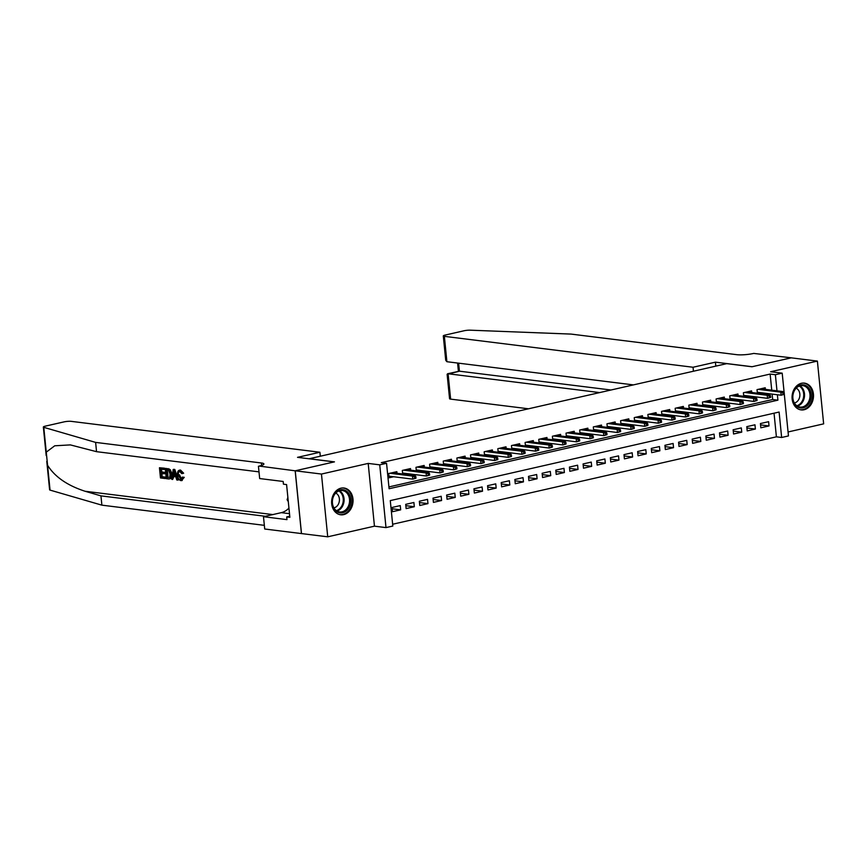 <?xml version="1.0" encoding="UTF-8"?>
<svg xmlns="http://www.w3.org/2000/svg" width="867" height="867" viewBox="0 0 867 867"><rect width="100%" height="100%" fill="white"/><g stroke="black" fill="none" stroke-linecap="round" stroke-linejoin="round"><path stroke-width="1.3" d="M343.657 514.63A13.493 10.675 97.1 0 0 353.053 500.833A13.493 10.675 97.1 0 0 343.993 488.013A13.493 10.675 97.1 0 0 341.013 488.164A13.493 10.675 97.1 0 0 331.617 501.96A13.493 10.675 97.1 0 0 340.666 514.781A13.493 10.675 97.1 0 0 343.657 514.63M804.099 409.744A13.493 10.675 97.1 0 0 813.506 395.948A13.493 10.675 97.1 0 0 804.446 383.127A13.493 10.675 97.1 0 0 801.466 383.279A13.493 10.675 97.1 0 0 792.059 397.075A13.493 10.675 97.1 0 0 801.119 409.896A13.493 10.675 97.1 0 0 804.099 409.744M784.31 394.301L788.461 435.928L781.644 437.488L779.108 412.042L390.28 500.606L392.816 526.052L385.999 527.602L379.735 464.842L386.552 463.292L389.099 488.739L777.916 400.164L777.374 394.756M295.17 470.814L334.25 461.905L297.533 457.342L319.901 452.249L71.224 421.351A5.191 0.878 -5.7 0 0 63.985 421.893L45.366 426.13A5.191 0.878 -5.7 0 0 43.35 427.041A5.191 0.878 -5.7 0 0 43.783 427.333L95.619 442.398L261.4 462.989A12.105 2.037 174.3 0 1 263.893 463.964A12.105 2.037 174.3 0 1 259.19 466.078L295.17 470.814L301.434 533.573L327.726 536.814L374.457 526.171L385.999 527.602M788.07 431.961L823.65 423.855L817.386 361.095L770.655 371.737L782.197 373.168L784.136 392.523M392.643 524.242L776.399 436.827L781.644 437.488M301.499 533.563L295.235 470.792L321.462 474.054L327.726 536.814M295.235 470.792L334.456 461.862L309.281 458.73L726.752 363.641L751.927 366.763L791.159 357.833L817.386 361.095M397.021 473.284L396.858 471.67L388.676 473.534L389.099 477.782L393.629 476.752M410.665 470.185L410.503 468.57L402.321 470.434L402.678 473.989M424.31 467.075L424.147 465.46L415.965 467.324L416.323 470.879M437.954 463.964L437.792 462.349L429.609 464.213L429.956 467.779M451.599 460.854L451.436 459.239L443.243 461.103L443.601 464.669M465.243 457.754L465.08 456.14L456.887 458.004L457.245 461.558M478.877 454.644L478.725 453.029L470.532 454.893L470.889 458.448M492.521 451.534L492.358 449.919L484.176 451.783L484.534 455.348M506.165 448.423L506.003 446.808L497.821 448.673L498.178 452.238M519.81 445.324L519.647 443.709L511.465 445.573L511.823 449.128M533.454 442.213L533.292 440.599L525.109 442.463L525.456 446.017M547.099 439.103L546.936 437.488L538.754 439.352L539.101 442.918M560.743 435.993L560.581 434.378L552.387 436.242L552.745 439.807M574.377 432.893L574.225 431.278L566.032 433.142L566.389 436.697M588.021 429.783L587.859 428.168L579.676 430.032L580.034 433.587M601.665 426.672L601.503 425.058L593.321 426.922L593.678 430.487M615.31 423.562L615.147 421.947L606.965 423.811L607.323 427.377M628.954 420.462L628.792 418.848L620.609 420.712L620.956 424.266M642.599 417.352L642.436 415.737L634.254 417.601L634.601 421.156M656.243 414.242L656.081 412.627L647.887 414.491L648.245 418.057M669.877 411.131L669.725 409.517L661.532 411.381L661.889 414.946M683.521 408.032L683.359 406.417L675.176 408.281L675.534 411.836M697.166 404.922L697.003 403.307L688.821 405.171L689.178 408.725M710.81 401.811L710.647 400.196L702.465 402.06L702.823 405.626M724.454 398.701L724.292 397.086L716.109 398.95L716.456 402.516M738.099 395.601L737.936 393.986L729.754 395.851L730.101 399.405M751.743 392.491L751.581 390.876L743.387 392.74L743.745 396.295M760.554 424.884L769.029 425.935L760.847 427.799L760.424 423.551L768.606 421.687L769.029 425.935M746.91 427.984L755.385 429.035L747.202 430.91L746.78 426.662L754.962 424.797L755.385 429.035M733.265 431.094L741.74 432.145L733.558 434.009L733.135 429.772L741.318 427.908L741.74 432.145M719.621 434.204L728.107 435.256L719.913 437.12L719.491 432.882L727.673 431.018L728.107 435.256M705.976 437.315L714.462 438.366L706.269 440.23L705.846 435.982L714.04 434.118L714.462 438.366M692.343 440.414L700.818 441.466L692.625 443.34L692.202 439.092L700.395 437.228L700.818 441.466M678.698 443.525L687.173 444.576L678.991 446.44L678.568 442.203L686.751 440.338L687.173 444.576M665.054 446.635L673.529 447.686L665.347 449.55L664.924 445.313L673.106 443.449L673.529 447.686M651.41 449.745L659.885 450.797L651.702 452.661L651.28 448.423L659.462 446.548L659.885 450.797M637.765 452.845L646.24 453.907L638.058 455.771L637.635 451.523L645.817 449.659L646.24 453.907M624.121 455.955L632.607 457.007L624.413 458.871L623.991 454.633L632.173 452.769L632.607 457.007M610.476 459.066L618.962 460.117L610.769 461.981L610.346 457.743L618.539 455.879L618.962 460.117M596.843 462.176L605.318 463.227L597.125 465.091L596.702 460.854L604.895 458.979L605.318 463.227M583.198 465.276L591.673 466.338L583.491 468.202L583.068 463.953L591.251 462.089L591.673 466.338M569.554 468.386L578.029 469.437L569.847 471.301L569.424 467.064L577.606 465.2L578.029 469.437M555.91 471.496L564.384 472.548L556.202 474.412L555.78 470.174L563.962 468.31L564.384 472.548M542.265 474.607L550.74 475.658L542.558 477.522L542.135 473.284L550.317 471.41L550.74 475.658M528.621 477.706L537.096 478.768L528.913 480.632L528.491 476.384L536.673 474.52L537.096 478.768M514.976 480.817L523.462 481.868L515.269 483.732L514.846 479.494L523.039 477.63L523.462 481.868M501.343 483.927L509.818 484.978L501.625 486.842L501.202 482.605L509.395 480.741L509.818 484.978M487.698 487.037L496.173 488.088L487.991 489.953L487.568 485.715L495.751 483.851L496.173 488.088M474.054 490.137L482.529 491.199L474.347 493.063L473.924 488.815L482.106 486.951L482.529 491.199M460.41 493.247L468.884 494.298L460.702 496.162L460.279 491.925L468.462 490.061L468.884 494.298M446.765 496.358L455.24 497.409L447.058 499.273L446.635 495.035L454.817 493.171L455.24 497.409M433.121 499.468L441.596 500.519L433.413 502.383L432.991 498.146L441.173 496.282L441.596 500.519M419.476 502.567L427.962 503.629L419.769 505.494L419.346 501.245L427.539 499.381L427.962 503.629M405.843 505.678L414.318 506.729L406.124 508.593L405.702 504.356L413.895 502.492L414.318 506.729M776.399 436.827L774.036 413.191M400.251 505.602L392.057 507.466L392.491 511.703L400.673 509.839L400.251 505.602M771.738 390.172L770.134 374.067L381.307 462.642L386.552 463.292M388.915 486.929L772.67 399.514L772.129 394.095M765.377 389.381L765.225 387.766L757.032 389.63L757.39 393.195M759.373 393.434L761.985 392.838M745.728 396.544L748.351 395.948M732.084 399.654L734.707 399.058M718.44 402.765L721.062 402.158M704.795 405.864L707.418 405.268M691.151 408.975L693.773 408.379M677.506 412.085L680.129 411.489M663.862 415.195L666.485 414.589M650.228 418.295L652.851 417.699M636.584 421.405L639.207 420.809M622.939 424.516L625.562 423.92M609.295 427.626L611.918 427.019M595.651 430.726L598.273 430.13M582.006 433.836L584.629 433.24M568.362 436.946L570.985 436.35M554.728 440.057L557.34 439.45M541.084 443.156L543.707 442.56M527.439 446.267L530.062 445.671M513.795 449.377L516.418 448.781M500.151 452.487L502.773 451.891M486.506 455.587L489.129 454.991M472.862 458.697L475.484 458.101M459.228 461.808L461.84 461.211M445.584 464.918L448.206 464.322M431.939 468.017L434.562 467.421M418.295 471.128L420.918 470.532M404.651 474.238L407.273 473.642M374.457 526.171L368.193 463.412L321.462 474.054M368.193 463.412L379.735 464.842M770.134 374.067L775.38 374.717L782.197 373.168M776.984 390.822L775.38 374.717M772.67 399.514L777.916 400.164M392.198 508.788L400.673 509.839M784.353 394.279L784.18 392.578L782.814 392.892L782.988 394.583L784.353 394.279L781.145 395.222L780.842 392.166L758.235 389.359M782.988 394.583L781.145 395.222L757.292 392.252M782.814 392.892L780.842 392.166L783.291 391.602L760.695 388.795M784.18 392.578L783.291 391.602M796.35 387.538A11.672 9.234 -82.9 0 1 809.344 388.86A11.672 9.234 -82.9 0 1 807.535 405.268A11.672 9.234 -82.9 0 1 794.54 403.946A11.672 9.234 -82.9 0 1 796.35 387.538M806.603 404.553A10.805 8.551 97.1 0 0 809.756 393.119A10.805 8.551 97.1 0 0 802.755 385.62A10.805 8.551 97.1 0 0 796.242 388.134A10.805 8.551 97.1 0 0 793.088 399.557A10.805 8.551 97.1 0 0 800.089 407.067A10.805 8.551 97.1 0 0 806.603 404.553M794.345 402.971A7.695 6.091 97.1 0 0 797.445 401.237A7.695 6.091 97.1 0 0 796.188 388.178M799.862 409.647A13.406 10.61 97.1 0 0 800.295 409.712A13.406 10.61 97.1 0 0 808.369 406.59A13.406 10.61 97.1 0 0 812.281 392.415A13.406 10.61 97.1 0 0 803.59 383.106A13.406 10.61 97.1 0 0 803.156 383.062M335.897 492.423A11.672 9.234 -82.9 0 1 348.902 493.746A11.672 9.234 -82.9 0 1 347.093 510.154A11.672 9.234 -82.9 0 1 334.088 508.831A11.672 9.234 -82.9 0 1 335.897 492.423M346.15 509.438A10.805 8.551 97.1 0 0 349.303 498.005A10.805 8.551 97.1 0 0 342.302 490.505A10.805 8.551 97.1 0 0 335.789 493.02A10.805 8.551 97.1 0 0 332.635 504.442A10.805 8.551 97.1 0 0 339.636 511.953A10.805 8.551 97.1 0 0 346.15 509.438M333.903 507.856A7.695 6.091 97.1 0 0 337.003 506.122A7.695 6.091 97.1 0 0 335.735 493.063M339.409 514.532A13.406 10.61 97.1 0 0 339.842 514.597A13.406 10.61 97.1 0 0 347.916 511.476A13.406 10.61 97.1 0 0 351.829 497.3A13.406 10.61 97.1 0 0 343.148 487.991A13.406 10.61 97.1 0 0 342.714 487.948M287.866 497.387L287.107 499.717L288.288 501.603M288.115 499.847L287.107 499.717M693.437 371.228L693.036 367.25L444.359 336.353L446.895 361.712L633.43 384.894M791.224 357.843L752.133 366.719L715.416 362.157L693.036 367.25M446.895 361.712L445.725 360.293L443.297 335.941A5.191 0.878 -5.7 0 1 445.302 335.03L463.932 330.793A5.191 0.878 -5.7 0 1 470.293 330.186L571.071 334.088L736.852 354.69A12.105 2.037 -5.7 0 0 753.748 353.422L791.224 357.811M715.806 366.134L715.416 362.157M599.65 392.588L448.098 373.764L450.623 399.123A5.191 0.878 174.3 0 1 449.561 398.701L447.123 374.349L459.423 371.184L610.975 390.009M528.502 408.791L450.623 399.123M443.297 335.941A5.191 0.878 -5.7 0 0 444.359 336.353M447.545 373.764L459.423 371.184L458.621 363.175M165.066 478.519L160.471 477.955L159.452 467.768L163.896 468.321L164.015 469.502L160.46 469.058L160.774 472.19L164.08 472.602L164.199 473.772L160.894 473.36L161.24 476.883L164.958 477.349L165.066 478.519L165.684 478.378A22.52 17.828 97.1 0 0 165.76 477.164L162.053 476.698A22.52 17.828 97.1 0 0 162.01 473.501M164.199 473.772L165.283 473.523A22.52 17.828 97.1 0 0 165.163 472.352L161.847 471.941A22.52 17.828 97.1 0 0 161.338 469.166M164.015 469.502L164.817 469.318A22.52 17.828 97.1 0 0 164.502 468.18L159.452 467.768M169.152 478.812C171.222 478.844 172.186 477.218 172.024 473.924L170.3 469.719L165.879 468.353L169.531 469.892L170.929 474.173C171.265 477.424 170.463 479.017 168.534 478.952L166.28 478.671L165.261 468.494M181.582 480.491L184.259 477.327L182.308 477.121L184.259 477.327M181.582 479.267L179.523 474.823L178.439 475.073L180.791 479.44L181.55 479.278M183.23 477.565L180.997 480.632C179.035 480.112 177.887 478.226 177.551 474.975C177.28 471.854 178.071 470.261 179.935 470.185L182.655 473.447L181.799 473.642L183.652 473.219L180.52 470.055L179.285 470.217L180.52 470.055M95.619 442.398L96.54 451.674L70.357 444.901L54.74 445.79L46.265 452.151L47.577 465.286C54.816 476.828 67.312 485.487 85.064 491.253L100.951 495.87L265.335 516.288M177.713 480.09L178.331 479.95L174.809 469.47L173.812 469.34L173.194 469.481L174.202 469.6L177.713 480.09L176.77 479.971L175.741 476.752L173.064 476.427L172.652 479.462L171.72 479.343L173.194 469.481M172.652 479.462L174.083 476.189M100.951 495.87L101.883 505.158L264.337 525.337M259.005 471.865L96.54 451.674M47.577 465.286L50.048 490.104L101.883 505.158M258.442 466.251L259.666 478.551L283.173 481.467L283.444 484.176L286.587 484.577L289.86 517.306L286.706 516.916L286.977 519.636L263.481 516.71L264.706 529.011L301.434 533.573M319.901 452.249L320.302 456.226M288.939 508.105A19.453 15.4 -82.9 0 1 281.287 512.657L263.481 516.71M50.048 490.104A5.191 0.878 174.3 0 1 49.614 489.801L46.775 461.32M289.751 516.223L286.706 516.916M182.308 477.121L181.214 479.429M181.799 473.642L179.534 471.377M180.011 471.355C178.678 471.496 178.158 472.732 178.439 475.073M182.655 473.447L183.652 473.219M182.233 480.47L180.997 480.632M173.573 472.548L173.216 475.279L175.362 475.55L173.812 470.716L173.573 472.548L174.343 472.363M174.202 469.6L174.809 469.47M173.216 475.279L174.289 475.029L174.592 472.309M175.232 475.149L174.289 475.029M170.084 478.779L168.534 478.952M167.049 477.609L169.769 477.229L170.04 474.032L168.61 470.282L166.269 469.784L167.049 477.609L167.862 477.424A22.52 17.828 97.1 0 0 167.147 469.892M167.862 477.424L169.769 477.229M170.929 474.173L172.024 473.924M169.531 469.892L170.3 469.719M168.545 469.047L169.184 468.906M164.958 477.349L165.76 477.164M161.24 476.883L162.053 476.698M164.08 472.602L165.163 472.352M160.774 472.19L161.847 471.941M163.896 468.321L164.502 468.18M770.709 397.379L770.535 395.688L769.17 396.002L769.343 397.693L770.709 397.379L767.501 398.332L767.197 395.276L744.59 392.469M769.343 397.693L767.501 398.332L743.658 395.363M769.17 396.002L767.197 395.276L769.658 394.713L747.051 391.906M770.535 395.688L769.658 394.713M757.064 400.489L756.891 398.798L755.536 399.102L755.699 400.803L757.064 400.489L753.856 401.432L753.553 398.387L730.946 395.569M755.699 400.803L753.856 401.432L730.014 398.473M755.536 399.102L753.553 398.387L756.013 397.823L733.406 395.016M756.891 398.798L756.013 397.823M743.42 403.599L743.257 401.898L741.892 402.212L742.054 403.914L743.42 403.599L740.212 404.542L739.909 401.486L717.302 398.679M742.054 403.914L740.212 404.542L716.37 401.584M741.892 402.212L739.909 401.486L742.369 400.933L719.762 398.126M743.257 401.898L742.369 400.933M729.776 406.71L729.613 405.008L728.247 405.322L728.41 407.013L729.776 406.71L726.568 407.653L726.264 404.596L703.668 401.789M728.41 407.013L726.568 407.653L702.725 404.683M728.247 405.322L726.264 404.596L728.724 404.033L706.117 401.226M729.613 405.008L728.724 404.033M716.131 409.809L715.969 408.119L714.603 408.433L714.776 410.124L716.131 409.809L712.934 410.763L712.62 407.707L690.024 404.9M714.776 410.124L712.934 410.763L689.081 407.793M714.603 408.433L712.62 407.707L715.08 407.143L692.473 404.336M715.969 408.119L715.08 407.143M702.498 412.92L702.324 411.229L700.959 411.532L701.132 413.234L702.498 412.92L699.29 413.862L698.986 410.817L676.379 407.999M701.132 413.234L699.29 413.862L675.436 410.904M700.959 411.532L698.986 410.817L701.436 410.254L678.828 407.447M702.324 411.229L701.436 410.254M688.853 416.03L688.68 414.328L687.314 414.643L687.488 416.344L688.853 416.03L685.645 416.973L685.342 413.917L662.735 411.11M687.488 416.344L685.645 416.973L661.792 414.014M687.314 414.643L685.342 413.917L687.791 413.364L665.195 410.557M688.68 414.328L687.791 413.364M675.209 419.14L675.035 417.439L673.67 417.753L673.843 419.444L675.209 419.14L672.001 420.083L671.697 417.027L649.09 414.22M673.843 419.444L672.001 420.083L648.158 417.114M673.67 417.753L671.697 417.027L674.147 416.463L651.551 413.657M675.035 417.439L674.147 416.463M661.564 422.24L661.391 420.549L660.036 420.863L660.199 422.554L661.564 422.24L658.356 423.194L658.053 420.137L635.446 417.33M660.199 422.554L658.356 423.194L634.514 420.224M660.036 420.863L658.053 420.137L660.513 419.574L637.906 416.767M661.391 420.549L660.513 419.574M647.92 425.35L647.757 423.66L646.392 423.963L646.554 425.664L647.92 425.35L644.712 426.293L644.409 423.248L621.802 420.43M646.554 425.664L644.712 426.293L620.87 423.334M646.392 423.963L644.409 423.248L646.869 422.684L624.262 419.877M647.757 423.66L646.869 422.684M634.276 428.461L634.113 426.759L632.747 427.073L632.91 428.775L634.276 428.461L631.068 429.403L630.764 426.347L608.157 423.54M632.91 428.775L631.068 429.403L607.225 426.445M632.747 427.073L630.764 426.347L633.224 425.795L610.617 422.988M634.113 426.759L633.224 425.795M620.631 431.571L620.469 429.869L619.103 430.184L619.276 431.874L620.631 431.571L617.434 432.514L617.12 429.458L594.524 426.651M619.276 431.874L617.434 432.514L593.581 429.544M619.103 430.184L617.12 429.458L619.58 428.894L596.973 426.087M620.469 429.869L619.58 428.894M606.998 434.67L606.824 432.98L605.459 433.294L605.632 434.985L606.998 434.67L603.79 435.624L603.486 432.568L580.879 429.761M605.632 434.985L603.79 435.624L579.936 432.655M605.459 433.294L603.486 432.568L605.935 432.004L583.328 429.198M606.824 432.98L605.935 432.004M593.353 437.781L593.18 436.09L591.814 436.394L591.988 438.095L593.353 437.781L590.145 438.724L589.842 435.678L567.235 432.861M591.988 438.095L590.145 438.724L566.292 435.765M591.814 436.394L589.842 435.678L592.291 435.115L569.695 432.308M593.18 436.09L592.291 435.115M579.709 440.891L579.535 439.19L578.17 439.504L578.343 441.205L579.709 440.891L576.501 441.834L576.197 438.778L553.59 435.971M578.343 441.205L576.501 441.834L552.658 438.875M578.17 439.504L576.197 438.778L578.647 438.225L556.05 435.418M579.535 439.19L578.647 438.225M566.064 444.002L565.891 442.3L564.525 442.614L564.699 444.305L566.064 444.002L562.856 444.944L562.553 441.888L539.946 439.081M564.699 444.305L562.856 444.944L539.014 441.975M564.525 442.614L562.553 441.888L565.013 441.336L542.406 438.518M565.891 442.3L565.013 441.336M552.42 447.101L552.246 445.41L550.892 445.725L551.054 447.415L552.42 447.101L549.212 448.055L548.909 444.999L526.302 442.192M551.054 447.415L549.212 448.055L525.369 445.085M550.892 445.725L548.909 444.999L551.369 444.435L528.762 441.628M552.246 445.41L551.369 444.435M538.775 450.211L538.613 448.521L537.247 448.824L537.41 450.526L538.775 450.211L535.568 451.154L535.264 448.109L512.657 445.291M537.41 450.526L535.568 451.154L511.725 448.196M537.247 448.824L535.264 448.109L537.724 447.545L515.117 444.738M538.613 448.521L537.724 447.545M525.131 453.322L524.968 451.62L523.603 451.935L523.776 453.636L525.131 453.322L521.934 454.265L521.62 451.208L499.024 448.402M523.776 453.636L521.934 454.265L498.081 451.306M523.603 451.935L521.62 451.208L524.08 450.656L501.473 447.849M524.968 451.62L524.08 450.656M511.497 456.432L511.324 454.731L509.959 455.045L510.132 456.736L511.497 456.432L508.29 457.375L507.986 454.319L485.379 451.512M510.132 456.736L508.29 457.375L484.436 454.406M509.959 455.045L507.986 454.319L510.435 453.766L487.828 450.948M511.324 454.731L510.435 453.766M497.853 459.543L497.68 457.841L496.314 458.155L496.488 459.846L497.853 459.543L494.645 460.485L494.342 457.429L471.735 454.622M496.488 459.846L494.645 460.485L470.792 457.516M496.314 458.155L494.342 457.429L496.791 456.866L474.184 454.059M497.68 457.841L496.791 456.866M484.209 462.642L484.035 460.951L482.67 461.255L482.843 462.956L484.209 462.642L481.001 463.585L480.697 460.54L458.09 457.722M482.843 462.956L481.001 463.585L457.158 460.626M482.67 461.255L480.697 460.54L483.147 459.976L460.55 457.169M484.035 460.951L483.147 459.976M470.564 465.752L470.391 464.062L469.025 464.365L469.199 466.067L470.564 465.752L467.356 466.695L467.053 463.639L444.446 460.832M469.199 466.067L467.356 466.695L443.514 463.737M469.025 464.365L467.053 463.639L469.513 463.086L446.906 460.279M470.391 464.062L469.513 463.086M456.92 468.863L456.746 467.161L455.392 467.476L455.554 469.166L456.92 468.863L453.712 469.806L453.408 466.749L430.801 463.943M455.554 469.166L453.712 469.806L429.869 466.847M455.392 467.476L453.408 466.749L455.869 466.197L433.262 463.379M456.746 467.161L455.869 466.197M443.275 471.973L443.113 470.272L441.747 470.586L441.91 472.277L443.275 471.973L440.068 472.916L439.764 469.86L417.157 467.053M441.91 472.277L440.068 472.916L416.225 469.947M441.747 470.586L439.764 469.86L442.224 469.296L419.617 466.489M443.113 470.272L442.224 469.296M429.631 475.073L429.468 473.382L428.103 473.685L428.265 475.387L429.631 475.073L426.434 476.016L426.12 472.97L403.523 470.163M428.265 475.387L426.434 476.016L402.581 473.057M428.103 473.685L426.12 472.97L428.58 472.407L405.973 469.6M429.468 473.382L428.58 472.407M415.997 478.183L415.824 476.492L414.459 476.796L414.632 478.497L415.997 478.183L412.79 479.126L412.486 476.07L389.879 473.263M414.632 478.497L412.79 479.126L388.936 476.167M414.459 476.796L412.486 476.07L414.935 475.517L392.328 472.71M415.824 476.492L414.935 475.517M799.948 385.848A10.805 8.551 -82.9 0 1 801.13 403.87A10.805 8.551 -82.9 0 1 797.423 406.157M796.816 405.756A10.458 8.269 97.1 0 0 800.447 403.534A10.458 8.269 97.1 0 0 799.255 386.086M339.496 490.733A10.805 8.551 -82.9 0 1 340.688 508.756A10.805 8.551 -82.9 0 1 336.97 511.042M336.363 510.641A10.458 8.269 97.1 0 0 339.994 508.42A10.458 8.269 97.1 0 0 338.813 490.971M85.064 491.253L272.834 514.586M261.639 465.406L261.4 462.989M43.783 427.333L46.265 452.151M289.491 513.676L281.287 512.657M167.418 468.765L168.035 468.624M457.581 363.045L458.405 371.293M43.35 427.041L46.189 455.543"/></g></svg>
